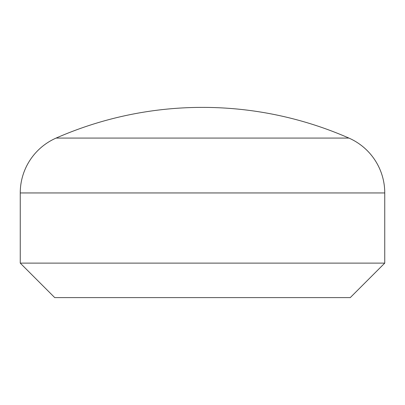 <?xml version="1.0" encoding="UTF-8"?>
<svg xmlns="http://www.w3.org/2000/svg" width="405" height="405" viewBox="0 0 405 405"><rect width="100%" height="100%" fill="white"/><g stroke="black" fill="none" stroke-linecap="round" stroke-linejoin="round"><path stroke-width="0.61" d="M384.75 263.118L350.249 297.619L54.751 297.619L20.25 263.118L384.75 263.118L384.75 192.947A59.92 59.92 0 0 0 348.897 138.075A364.5 364.5 0 0 0 56.103 138.075L348.897 138.075M20.25 263.118L20.25 192.947A59.92 59.92 0 0 1 56.103 138.075M20.25 192.947L384.75 192.947"/></g></svg>
